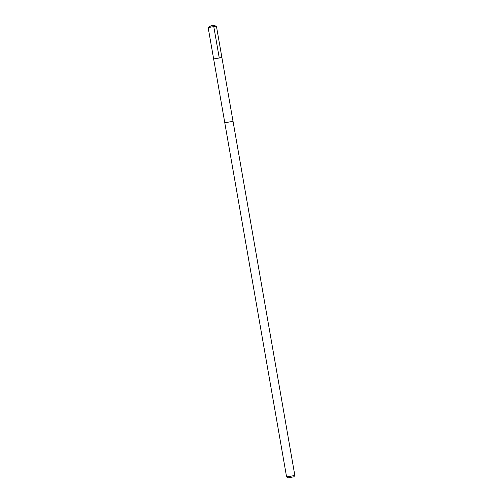 <?xml version="1.0" encoding="UTF-8"?>
<svg xmlns="http://www.w3.org/2000/svg" width="503" height="503" viewBox="0 0 503 503"><rect width="100%" height="100%" fill="white"/><g stroke="black" fill="none" stroke-linecap="round" stroke-linejoin="round"><path stroke-width="0.75" d="M221.892 57.512L233.021 121.342L224.797 122.776L213.643 58.952L221.892 57.512L213.643 58.952L221.892 57.512L216.422 26.137L208.16 27.583L211.996 25.15L216.416 26.137M233.015 121.33L224.797 122.763M233.04 121.336L294.84 475.423L290.721 476.234L286.578 476.869L224.778 122.776M294.84 475.423L293.853 476.825L287.974 477.85L286.578 476.869M219.277 58.059L213.8 26.69L211.996 25.15M213.643 58.952L208.16 27.583"/></g></svg>
